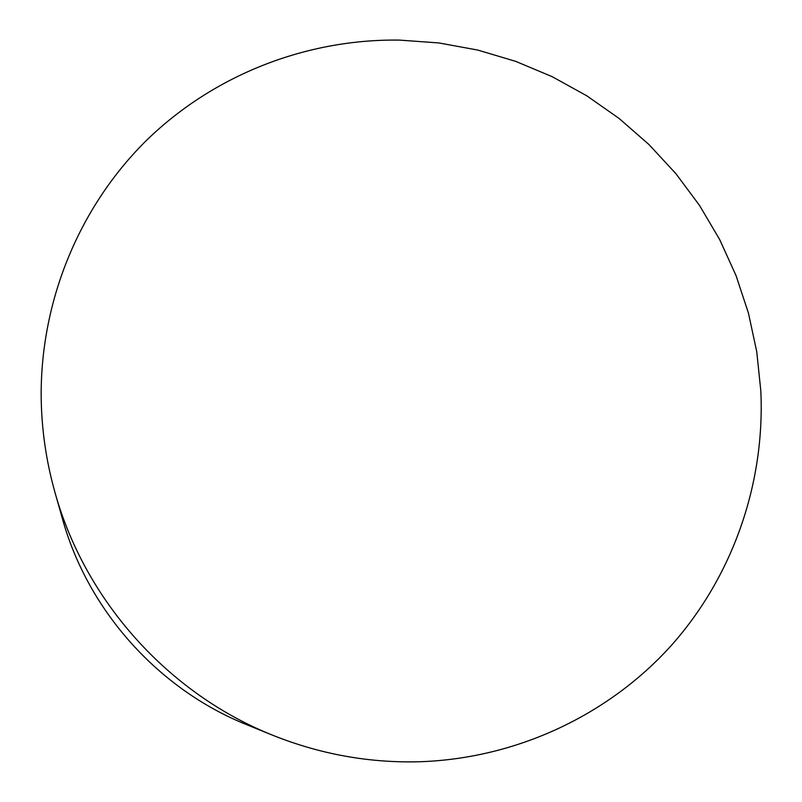 <?xml version="1.0" encoding="UTF-8"?>
<svg xmlns="http://www.w3.org/2000/svg" width="802" height="802" viewBox="0 0 802 802"><rect width="100%" height="100%" fill="white"/><g stroke="black" fill="none" stroke-linecap="round" stroke-linejoin="round"><path stroke-width="1.2" d="M760.837 391.075C765.078 483.436 732.918 576.598 670.693 646.171C608.046 715.274 516.618 758.361 420.268 761.73C369.572 763.183 320.299 754.321 272.449 735.143C168.26 693.459 85.062 600.638 54.997 492.518C46.055 460.769 41.443 428.559 41.163 395.907C40.752 298.865 80.431 205.111 147.347 139.538C214.756 74.365 306.955 38.837 399.406 40.1L438.844 42.937L477.741 50.055L515.646 61.343L552.127 76.661L586.763 95.789L619.174 118.516L648.988 144.571L675.865 173.643L699.504 205.402L719.635 239.487L736.015 275.517L748.436 313.081L756.757 351.747L760.837 391.075M272.449 735.143L247.026 724.828C158.515 689.409 88.03 610.753 62.476 518.914L54.997 492.518"/></g></svg>
